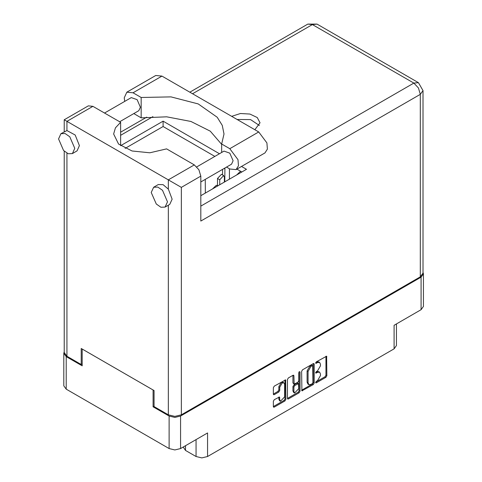 <?xml version="1.0" encoding="UTF-8"?>
<svg xmlns="http://www.w3.org/2000/svg" width="482" height="482" viewBox="0 0 482 482"><rect width="100%" height="100%" fill="white"/><g stroke="black" fill="none" stroke-linecap="round" stroke-linejoin="round"><path stroke-width="0.72" d="M283.898 382.841L282.97 382.304L281.253 382.473L278.819 386.691L279.741 387.227L282.175 383.009L283.898 382.841L284.609 384.413L284.609 396.867L280.458 401.253L279.741 399.674L279.476 397.011L274.24 399.729L273.33 401.301L273.33 406.609L273.595 407.2L274.24 407.133L284.976 400.934L285.886 399.361L285.621 379.858L274.24 386.118L273.33 387.697L273.33 394.107L273.595 394.698L274.24 394.631L278.831 391.98L279.741 390.402L279.741 387.227M299.4 371.598L300.033 371.965L299.4 371.598L298.762 372.7L298.762 380.684L297.852 382.262L294.159 384.082L293.893 375.821L293.628 375.237L292.984 375.297L293.893 375.821M185.504 445.717L185.504 450.423L196.078 456.526L196.078 439.614M301.63 371.357L301.895 390.86L313.276 384.6L314.186 383.021L314.186 364.109L313.915 363.518L313.276 363.585L302.539 369.784L301.63 371.357M317.548 380.659L316.3 381.383L315.849 382.895L316.3 382.853L325.965 377.267L326.88 375.695L326.609 356.192L316.3 361.837L315.849 363.35L317.548 362.584L319.608 362.38L320.464 364.265L320.464 365.844L317.548 370.887L316.3 371.61L315.849 373.122L317.548 372.357L319.608 372.152L320.464 374.038L320.464 375.617L317.548 380.659M299.123 392.77L288.387 398.963L287.742 399.03L287.477 398.421L298.195 392.234L299.123 392.77L300.033 391.191L300.033 371.965M288.387 398.963L287.477 398.439L287.477 379.527L288.387 377.954L292.984 375.297M154.083 406.218L153.107 406.778L169.104 416.008L174.852 417.382L180.593 416.008L180.593 448.549L207.573 432.975L207.573 456.526L394.089 348.841L394.089 325.29L421.063 309.715L421.063 277.174L423.443 273.86L423.009 272.342M180.593 416.008L421.063 277.174M396.469 323.916L396.469 345.522L394.089 348.841M207.573 456.526L201.825 457.9L196.078 456.526M183.226 447.031L185.504 450.423M64.257 351.77L63.823 353.282L66.203 356.602L82.193 365.832L82.193 349.028L153.107 389.974L153.107 406.778M180.593 448.549L174.852 449.923L169.104 448.549L66.203 389.143L63.823 385.823L63.823 353.282M319.608 372.152L318.68 371.616L316.626 371.821L317.548 372.357M315.734 372.339L316.626 371.821M319.608 362.38L318.68 361.843L316.626 362.048L317.548 362.584M315.734 362.566L316.626 362.048M315.734 382.106L325.043 376.731L325.953 375.159L325.953 356.264L326.88 356.782M301.63 390.251L312.348 384.064L313.258 382.485L313.258 363.591L314.186 364.109M312.276 383.702L312.908 382.6L312.722 365.585L310.956 366.392L308.04 371.435L308.04 382.786L308.896 384.672L310.956 384.467L312.276 383.702M312.722 365.585L311.348 365.097L312.276 365.633M308.896 384.672L307.968 384.136L307.112 382.25L307.112 370.905L310.028 365.856L311.348 365.097M292.966 375.309L292.966 382.961L294.159 384.082M299.105 371.845L299.105 390.655L300.033 391.191M293.893 391.456L294.604 393.029L298.762 388.643L298.497 383.666L294.803 385.492L293.893 387.064L293.893 391.456L292.966 390.92L293.677 392.493L294.604 393.029M298.497 383.666L297.569 383.13L296.924 383.196L297.852 383.732M292.966 390.92L292.966 386.534L293.875 384.955L296.924 383.196M298.195 392.234L299.105 390.655M280.458 401.253L279.53 400.717L278.819 399.138L278.819 397.084M274.24 394.631L273.33 394.089L277.903 391.444L278.819 389.866L278.819 386.691M274.24 407.133L273.33 406.591L284.049 400.403L284.958 398.825L284.958 379.93M423.443 273.86L423.443 306.401L421.063 309.715M124.705 101.425L124.236 97.876L126.814 92.176L133.038 92.791L161.964 76.096L155.734 75.475L126.814 92.176M167.477 201.844L162.47 190.3L157.783 187.058L153.631 187.227L151.258 192.475L156.264 204.019L160.952 207.26L165.103 207.091L167.477 201.844M165.103 207.091L169.736 204.416L172.116 199.168L168.363 189.101L163.121 184.66L158.265 184.546L153.631 187.227M74.776 148.323L69.77 136.78L65.082 133.538L60.931 133.701L58.557 138.955L63.564 150.498L68.245 153.74L72.402 153.571L74.776 148.323M72.402 153.571L77.036 150.896L79.41 145.642L75.204 135.002L66.944 130.544L60.931 133.701M254.845 129.718L260.021 122.82L257.261 117.56L249.905 114.077L240.434 113.541L231.679 116.349M237.126 119.488L250.58 119.602L259.352 125.495M104.552 113.059L131.309 97.611L137.117 99.629L140.413 107.215L138.846 110.667L119.626 121.765M196.77 166.862L224.01 151.131L229.824 153.149L233.113 160.741L231.553 164.187L200.807 181.937M221.678 144.377L210.26 131.164L190.956 121.482L166.7 116.801L141.184 117.831L133.809 113.577M141.184 117.831L141.184 97.497L133.038 92.791M125.145 148.414L163.079 126.513L163.079 121.163L120.602 145.685L120.602 122.326L92.899 106.335L88.314 105.877L64.257 119.765L181.34 187.365L181.34 414.833L174.852 416.382L168.363 414.833L154.083 406.591L154.083 390.534L81.217 348.468L81.217 364.525L66.944 356.282L64.257 352.535L64.257 151.191M168.363 189.101L168.363 179.87L194.318 164.886L166.615 148.896L149.86 152.818L132.05 151.017L118.602 144.04L113.613 134.002L115.409 127.826L120.602 122.326M194.318 164.886L198.903 169.73L200.807 176.123L200.807 221.081L420.322 94.345L423.009 90.598L423.009 273.107L420.322 276.855L181.34 414.833M81.217 364.525L82.193 363.958M163.079 121.163L219.503 153.734M241.536 166.459L246.507 169.327L200.807 195.716M163.079 126.513L214.864 156.415M236.897 169.134L241.874 172.008M221.678 152.481L221.678 143.967L229.824 148.667L237.957 159.644L238.457 165.808L236.047 169.622L229.824 169.007L226.516 167.097M229.824 148.667L258.744 131.972L266.877 142.943L267.383 149.113L264.973 152.927L236.047 169.622M221.678 143.967L223.991 134.002L222.268 125.392L217.195 117.228L198.223 103.925L171.008 96.864L141.184 97.497M258.744 131.972L161.964 76.096M217.49 185.938L217.49 178.485L221.449 174.303L223.672 175.593L224.353 177.093L224.353 182.118M219.714 184.799L219.714 179.768L223.672 175.593M222.588 174.966L222.588 169.363M229.45 168.79L229.45 179.177M224.817 181.853L224.901 168.031M205.266 179.364L205.35 193.089M236.523 175.093L240.452 171.363L241.717 172.092M212.423 189.004L216.352 185.275L217.617 186.01M66.203 356.602L66.203 389.143M169.104 448.549L169.104 416.008M315.662 372.713L316.3 373.08M315.662 362.94L316.3 363.308M325.953 375.159L326.88 375.695M325.043 376.731L325.965 377.267M315.662 382.485L316.3 382.853M313.258 382.485L314.186 383.021M312.348 384.064L313.276 384.6M301.63 390.269L302.539 390.8M310.028 365.856L310.956 366.392M307.112 370.905L308.04 371.435M307.112 382.25L308.04 382.786M292.966 382.961L293.893 383.497M293.875 384.955L294.803 385.492M292.966 386.534L293.893 387.064M278.831 397.072L279.741 397.602M278.819 399.138L279.741 399.674M278.819 389.866L279.741 390.402M277.903 391.444L278.831 391.98M284.976 379.924L285.886 380.449M284.958 398.825L285.886 399.361M284.049 400.403L284.976 400.934M168.363 414.833L168.363 205.212M92.899 106.335L66.944 121.319L66.944 130.544M66.944 153.162L66.944 356.282M200.807 206.097L413.833 83.109L312.42 24.552L192.553 93.755M152.933 116.632L120.602 135.297M420.322 276.855L420.322 94.345L418.424 87.953L413.833 83.109L418.424 82.651L317.005 24.1L307.829 24.1L312.42 24.552L317.005 24.1M200.807 176.123L181.34 187.365M217.49 178.485L219.714 179.768M224.196 168.435L224.817 168.796M423.009 90.598L418.424 82.651M307.829 24.1L189.866 92.207M146.739 117.108L120.602 132.195M64.257 119.765L64.257 131.785"/></g></svg>
